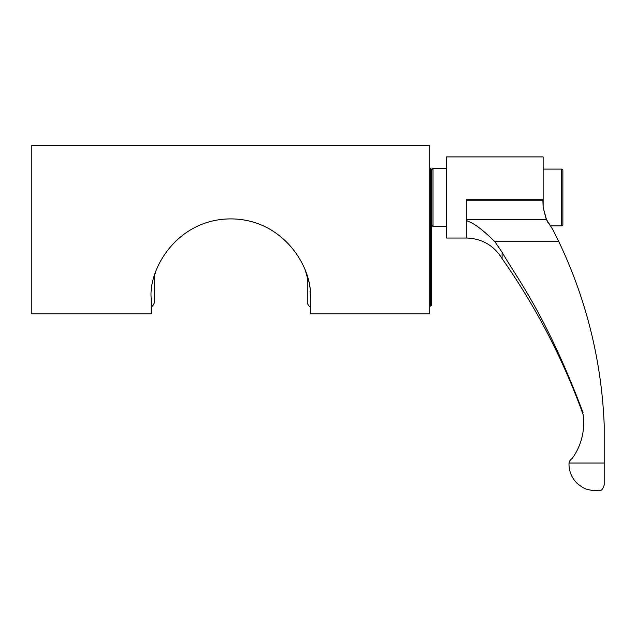 <?xml version="1.0" encoding="UTF-8"?>
<svg xmlns="http://www.w3.org/2000/svg" width="636" height="636" viewBox="0 0 636 636"><rect width="100%" height="100%" fill="white"/><g stroke="black" fill="none" stroke-linecap="round" stroke-linejoin="round"><path stroke-width="0.95" d="M31.8 145.437L31.8 313.794L151.177 313.794L151.177 298.483C148.379 268.79 177.388 218.983 230.765 218.903C284.133 218.991 313.151 268.79 310.344 298.483L310.344 313.794L429.721 313.794L429.721 145.437L31.8 145.437M430.644 306.139L430.644 168.397L431.256 169.009L431.256 305.526L429.721 306.139M431.256 170.138L432.997 168.397L446.559 168.397M431.256 224.81L432.997 226.551L432.997 168.397M432.997 226.551L446.559 226.551M467.897 238.031L446.559 238.031L446.559 156.917L543.136 156.917L543.136 207.36L546.475 219.539L552.978 229.89L558.774 241.593A467.118 467.118 0 0 1 604.2 425.047L604.2 485.053C601.425 493.146 599.351 489.45 598.691 490.563L595.169 490.563C593.746 490.746 591.09 490.332 587.219 489.323C584.874 488.981 581.415 486.898 576.844 483.074C571.756 477.851 569.14 471.626 568.997 464.391L569.053 463.04L604.2 463.04M583.045 414.29C562.916 358.728 535.941 306.862 502.13 258.685L502.098 258.629C493.862 245.409 481.929 238.532 466.307 237.999L466.307 220.485C470.775 222.568 476.253 223.49 494.784 241.593L502.098 252.238C515.883 276.795 545.402 312.92 583.045 412.621L582.441 412.621A662.37 662.37 0 0 1 583.077 414.378A60.293 60.293 0 0 1 572.957 457.356A9.182 9.182 0 0 1 571.168 459.279A5.819 5.819 0 0 0 569.053 463.04M502.098 258.629L502.098 252.238M466.307 220.485L466.307 219.539L546.475 219.539M542.882 200.205L542.905 199.704L466.307 199.704L466.307 200.205L542.882 200.205L543.136 207.36L546.038 218.514L543.136 207.36L542.882 200.205M549.941 225.867L561.564 225.867A1.32 1.32 0 0 0 562.876 224.548L562.876 170.4A1.32 1.32 0 0 0 561.564 169.081L543.136 169.081M548.208 223.005L547.763 222.187L548.208 223.005M547.071 220.811L546.268 219.062L547.071 220.811M305.678 271.628L308.571 281.78M309.287 285.516L309.501 286.923M310.002 291.081L310.233 294.214M310.344 306.139C309.605 306.918 308.579 305.9 307.283 303.078L307.283 276.628L305.701 271.683M154.62 275.34L154.238 303.078L154.238 276.628M155.081 273.877L155.725 271.985M466.307 200.205L466.307 219.523M494.784 241.593L558.774 241.593M561.564 225.867L561.564 169.081M430.644 168.397L429.721 168.397M151.177 306.139C151.924 306.918 152.942 305.9 154.238 303.078"/></g></svg>
